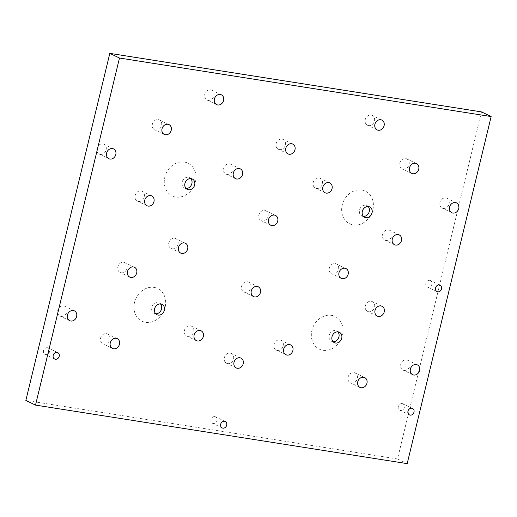 <?xml version="1.0" encoding="UTF-8"?>
<svg xmlns="http://www.w3.org/2000/svg" width="517" height="517" viewBox="0 0 517 517"><rect width="100%" height="100%" fill="white"/><g stroke="black" fill="none" stroke-linecap="round" stroke-linejoin="round"><path stroke-width="0.39" stroke-dasharray="2.58 1.94" d="M402.148 403.59A3.561 3.005 -64.3 0 1 402.866 403.816A3.561 3.005 -64.3 0 1 404.204 407.919A3.561 3.005 -64.3 0 1 400.488 410.453A3.561 3.005 -64.3 0 1 399.777 410.233A3.561 3.005 -64.3 0 1 398.439 406.129A3.561 3.005 -64.3 0 1 402.148 403.59M214.852 416.631A3.561 3.005 -64.3 0 1 215.563 416.857A3.561 3.005 -64.3 0 1 216.901 420.961A3.561 3.005 -64.3 0 1 213.191 423.494A3.561 3.005 -64.3 0 1 212.474 423.274A3.561 3.005 -64.3 0 1 211.136 419.164A3.561 3.005 -64.3 0 1 214.852 416.631M47.37 347.728A3.561 3.005 -64.3 0 1 48.087 347.947A3.561 3.005 -64.3 0 1 49.425 352.058A3.561 3.005 -64.3 0 1 45.709 354.591A3.561 3.005 -64.3 0 1 44.998 354.371A3.561 3.005 -64.3 0 1 43.661 350.261A3.561 3.005 -64.3 0 1 47.37 347.728M429.692 280.324A3.561 3.005 -64.3 0 1 430.409 280.55A3.561 3.005 -64.3 0 1 431.74 284.654A3.561 3.005 -64.3 0 1 428.031 287.187A3.561 3.005 -64.3 0 1 427.313 286.967A3.561 3.005 -64.3 0 1 425.982 282.864A3.561 3.005 -64.3 0 1 429.692 280.324M406.588 359.877A5.441 4.595 -64.3 0 1 407.687 360.213A5.441 4.595 -64.3 0 1 409.722 366.488A5.441 4.595 -64.3 0 1 404.048 370.366A5.441 4.595 -64.3 0 1 402.956 370.023A5.441 4.595 -64.3 0 1 400.921 363.748A5.441 4.595 -64.3 0 1 406.588 359.877M279.884 339.921A5.441 4.595 -64.3 0 1 280.977 340.264A5.441 4.595 -64.3 0 1 283.012 346.539A5.441 4.595 -64.3 0 1 277.345 350.41A5.441 4.595 -64.3 0 1 276.252 350.074A5.441 4.595 -64.3 0 1 274.21 343.799A5.441 4.595 -64.3 0 1 279.884 339.921M190.34 325.826A5.441 4.595 -64.3 0 1 191.439 326.162A5.441 4.595 -64.3 0 1 193.474 332.437A5.441 4.595 -64.3 0 1 187.807 336.315A5.441 4.595 -64.3 0 1 186.708 335.972A5.441 4.595 -64.3 0 1 184.672 329.697A5.441 4.595 -64.3 0 1 190.34 325.826M63.636 305.87A5.441 4.595 -64.3 0 1 64.728 306.213A5.441 4.595 -64.3 0 1 66.771 312.488A5.441 4.595 -64.3 0 1 61.096 316.359A5.441 4.595 -64.3 0 1 60.004 316.023A5.441 4.595 -64.3 0 1 57.969 309.748A5.441 4.595 -64.3 0 1 63.636 305.87M102.818 143.907A5.441 4.595 -64.3 0 1 103.917 144.249A5.441 4.595 -64.3 0 1 105.953 150.525A5.441 4.595 -64.3 0 1 100.285 154.396A5.441 4.595 -64.3 0 1 99.186 154.053A5.441 4.595 -64.3 0 1 97.151 147.784A5.441 4.595 -64.3 0 1 102.818 143.907M210.606 89.822A5.441 4.595 -64.3 0 1 211.705 90.165A5.441 4.595 -64.3 0 1 213.741 96.44A5.441 4.595 -64.3 0 1 208.073 100.311A5.441 4.595 -64.3 0 1 206.974 99.975A5.441 4.595 -64.3 0 1 204.939 93.7A5.441 4.595 -64.3 0 1 210.606 89.822M371.103 115.097A5.441 4.595 -64.3 0 1 372.195 115.433A5.441 4.595 -64.3 0 1 374.237 121.708A5.441 4.595 -64.3 0 1 368.563 125.586A5.441 4.595 -64.3 0 1 367.471 125.243A5.441 4.595 -64.3 0 1 365.435 118.968A5.441 4.595 -64.3 0 1 371.103 115.097M445.77 197.908A5.441 4.595 -64.3 0 1 446.869 198.25A5.441 4.595 -64.3 0 1 448.905 204.525A5.441 4.595 -64.3 0 1 443.237 208.396A5.441 4.595 -64.3 0 1 442.138 208.06A5.441 4.595 -64.3 0 1 440.103 201.785A5.441 4.595 -64.3 0 1 445.77 197.908M319.067 177.958A5.441 4.595 -64.3 0 1 320.159 178.3A5.441 4.595 -64.3 0 1 322.201 184.575A5.441 4.595 -64.3 0 1 316.527 188.447A5.441 4.595 -64.3 0 1 315.435 188.104A5.441 4.595 -64.3 0 1 313.392 181.835A5.441 4.595 -64.3 0 1 319.067 177.958M229.529 163.857A5.441 4.595 -64.3 0 1 230.621 164.199A5.441 4.595 -64.3 0 1 232.656 170.474A5.441 4.595 -64.3 0 1 226.989 174.345A5.441 4.595 -64.3 0 1 225.897 174.009A5.441 4.595 -64.3 0 1 223.855 167.734A5.441 4.595 -64.3 0 1 229.529 163.857M174.688 238.292A5.441 4.595 -64.3 0 1 175.786 238.634A5.441 4.595 -64.3 0 1 177.822 244.903A5.441 4.595 -64.3 0 1 172.155 248.78A5.441 4.595 -64.3 0 1 171.056 248.438A5.441 4.595 -64.3 0 1 169.02 242.163A5.441 4.595 -64.3 0 1 174.688 238.292M335.184 263.56A5.441 4.595 -64.3 0 1 336.283 263.903A5.441 4.595 -64.3 0 1 338.318 270.178A5.441 4.595 -64.3 0 1 332.644 274.049A5.441 4.595 -64.3 0 1 331.552 273.713A5.441 4.595 -64.3 0 1 329.516 267.438A5.441 4.595 -64.3 0 1 335.184 263.56M371.225 301.262A5.441 4.595 -64.3 0 1 372.318 301.605A5.441 4.595 -64.3 0 1 374.36 307.88A5.441 4.595 -64.3 0 1 368.686 311.751A5.441 4.595 -64.3 0 1 367.593 311.408A5.441 4.595 -64.3 0 1 365.551 305.14A5.441 4.595 -64.3 0 1 371.225 301.262M388.487 229.923A5.441 4.595 -64.3 0 1 389.579 230.265A5.441 4.595 -64.3 0 1 391.615 236.534A5.441 4.595 -64.3 0 1 385.947 240.411A5.441 4.595 -64.3 0 1 384.848 240.069A5.441 4.595 -64.3 0 1 382.813 233.794A5.441 4.595 -64.3 0 1 388.487 229.923M405.742 158.583A5.441 4.595 -64.3 0 1 406.84 158.919A5.441 4.595 -64.3 0 1 408.876 165.194A5.441 4.595 -64.3 0 1 403.208 169.072A5.441 4.595 -64.3 0 1 402.11 168.729A5.441 4.595 -64.3 0 1 400.074 162.454A5.441 4.595 -64.3 0 1 405.742 158.583M281.991 139.092A5.441 4.595 -64.3 0 1 283.09 139.435A5.441 4.595 -64.3 0 1 285.125 145.71A5.441 4.595 -64.3 0 1 279.458 149.581A5.441 4.595 -64.3 0 1 278.359 149.245A5.441 4.595 -64.3 0 1 276.324 142.97A5.441 4.595 -64.3 0 1 281.991 139.092M158.241 119.608A5.441 4.595 -64.3 0 1 159.339 119.95A5.441 4.595 -64.3 0 1 161.375 126.226A5.441 4.595 -64.3 0 1 155.707 130.097A5.441 4.595 -64.3 0 1 154.609 129.754A5.441 4.595 -64.3 0 1 152.573 123.485A5.441 4.595 -64.3 0 1 158.241 119.608M140.986 190.947A5.441 4.595 -64.3 0 1 142.078 191.29A5.441 4.595 -64.3 0 1 144.114 197.565A5.441 4.595 -64.3 0 1 138.446 201.436A5.441 4.595 -64.3 0 1 137.354 201.1A5.441 4.595 -64.3 0 1 135.312 194.825A5.441 4.595 -64.3 0 1 140.986 190.947M264.736 210.438A5.441 4.595 -64.3 0 1 265.828 210.774A5.441 4.595 -64.3 0 1 267.864 217.05A5.441 4.595 -64.3 0 1 262.197 220.927A5.441 4.595 -64.3 0 1 261.098 220.585A5.441 4.595 -64.3 0 1 259.062 214.309A5.441 4.595 -64.3 0 1 264.736 210.438M123.725 262.293A5.441 4.595 -64.3 0 1 124.817 262.63A5.441 4.595 -64.3 0 1 126.859 268.905A5.441 4.595 -64.3 0 1 121.185 272.782A5.441 4.595 -64.3 0 1 120.093 272.44A5.441 4.595 -64.3 0 1 118.05 266.165A5.441 4.595 -64.3 0 1 123.725 262.293M247.475 281.778A5.441 4.595 -64.3 0 1 248.567 282.12A5.441 4.595 -64.3 0 1 250.609 288.389A5.441 4.595 -64.3 0 1 244.935 292.267A5.441 4.595 -64.3 0 1 243.843 291.924A5.441 4.595 -64.3 0 1 241.801 285.649A5.441 4.595 -64.3 0 1 247.475 281.778M353.964 372.602A5.441 4.595 -64.3 0 1 355.063 372.944A5.441 4.595 -64.3 0 1 357.098 379.219A5.441 4.595 -64.3 0 1 351.424 383.091A5.441 4.595 -64.3 0 1 350.332 382.754A5.441 4.595 -64.3 0 1 348.296 376.479A5.441 4.595 -64.3 0 1 353.964 372.602M230.214 353.117A5.441 4.595 -64.3 0 1 231.312 353.46A5.441 4.595 -64.3 0 1 233.348 359.735A5.441 4.595 -64.3 0 1 227.674 363.606A5.441 4.595 -64.3 0 1 226.582 363.27A5.441 4.595 -64.3 0 1 224.546 356.995A5.441 4.595 -64.3 0 1 230.214 353.117M106.463 333.633A5.441 4.595 -64.3 0 1 107.562 333.976A5.441 4.595 -64.3 0 1 109.598 340.251A5.441 4.595 -64.3 0 1 103.93 344.122A5.441 4.595 -64.3 0 1 102.831 343.779A5.441 4.595 -64.3 0 1 100.796 337.511A5.441 4.595 -64.3 0 1 106.463 333.633M361.751 190.01A18.127 15.303 -64.3 0 1 372.828 209.883A18.127 15.303 -64.3 0 1 353.298 224.934A18.127 15.303 -64.3 0 1 342.222 205.062A18.127 15.303 -64.3 0 1 361.751 190.01M363.419 216.377A5.765 4.866 -64.3 0 1 363.044 216.332A5.765 4.866 -64.3 0 1 361.887 215.977A5.765 4.866 -64.3 0 1 359.729 209.333A5.765 4.866 -64.3 0 1 365.732 205.23A5.765 4.866 -64.3 0 1 366.896 205.592A5.765 4.866 -64.3 0 1 368.162 206.535M184.362 162.079A18.127 15.303 -64.3 0 1 195.432 181.952A18.127 15.303 -64.3 0 1 175.909 197.003A18.127 15.303 -64.3 0 1 164.833 177.131A18.127 15.303 -64.3 0 1 184.362 162.079M186.03 188.447A5.765 4.866 -64.3 0 1 185.655 188.401A5.765 4.866 -64.3 0 1 184.498 188.039A5.765 4.866 -64.3 0 1 182.339 181.402A5.765 4.866 -64.3 0 1 188.343 177.299A5.765 4.866 -64.3 0 1 189.5 177.661A5.765 4.866 -64.3 0 1 190.773 178.604M154.04 287.407A18.127 15.303 -64.3 0 1 165.117 307.279A18.127 15.303 -64.3 0 1 145.587 322.337A18.127 15.303 -64.3 0 1 134.51 302.458A18.127 15.303 -64.3 0 1 154.04 287.407M155.707 313.774A5.765 4.866 -64.3 0 1 155.339 313.735A5.765 4.866 -64.3 0 1 154.176 313.373A5.765 4.866 -64.3 0 1 152.017 306.73A5.765 4.866 -64.3 0 1 158.021 302.626A5.765 4.866 -64.3 0 1 159.184 302.988A5.765 4.866 -64.3 0 1 160.451 303.931M331.429 315.338A18.127 15.303 -64.3 0 1 342.506 335.21A18.127 15.303 -64.3 0 1 322.976 350.267A18.127 15.303 -64.3 0 1 311.9 330.395A18.127 15.303 -64.3 0 1 331.429 315.338M333.097 341.705A5.765 4.866 -64.3 0 1 332.728 341.666A5.765 4.866 -64.3 0 1 331.565 341.304A5.765 4.866 -64.3 0 1 329.407 334.661A5.765 4.866 -64.3 0 1 335.41 330.557A5.765 4.866 -64.3 0 1 336.573 330.919A5.765 4.866 -64.3 0 1 337.84 331.862M481.489 111.898L397.521 458.967L407.183 463.626M397.521 458.967L25.85 400.442M412.527 408.469L402.866 403.816M225.231 421.51L215.563 416.857M57.749 352.607L48.087 347.947M440.07 285.203L430.409 280.55M417.348 364.873L407.687 360.213M290.638 344.923L280.977 340.264M201.1 330.822L191.439 326.162M74.396 310.872L64.728 306.213M113.578 148.902L103.917 144.249M221.366 94.824L211.705 90.165M381.863 120.093L372.195 115.433M456.53 202.91L446.869 198.25M329.82 182.953L320.159 178.3M240.282 168.859L230.621 164.199M185.448 243.287L175.786 238.634M345.944 268.562L336.283 263.903M381.979 306.258L372.318 301.605M399.24 234.918L389.579 230.265M416.502 163.579L406.84 158.919M292.751 144.094L283.09 139.435M169.001 124.603L159.339 119.95M151.739 195.949L142.078 191.29M275.49 215.434L265.828 210.774M134.478 267.289L124.817 262.63M258.229 286.773L248.567 282.12M364.724 377.604L355.063 372.944M240.974 358.119L231.312 353.46M117.223 338.629L107.562 333.976M369.687 206.936L366.896 205.592M192.298 179.005L189.5 177.661M161.976 304.332L159.184 302.988M339.365 332.269L336.573 330.919M334.363 342.655L331.565 341.304M156.974 314.717L154.176 313.373M187.296 189.39L184.498 188.039M364.685 217.321L361.887 215.977M112.493 348.439L102.831 343.779M236.243 367.923L226.582 363.27M359.994 387.407L350.332 382.754M253.504 296.584L243.843 291.924M129.754 277.099L120.093 272.44M270.766 225.244L261.098 220.585M147.015 205.753L137.354 201.1M164.27 134.414L154.609 129.754M288.021 153.898L278.359 149.245M411.771 173.389L402.11 168.729M394.516 244.728L384.848 240.069M377.255 316.068L367.593 311.408M341.214 278.366L331.552 273.713M180.717 253.097L171.056 248.438M235.558 178.662L225.897 174.009M325.096 192.763L315.435 188.104M451.8 212.713L442.138 208.06M377.132 129.903L367.471 125.243M216.636 104.628L206.974 99.975M108.848 158.713L99.186 154.053M69.666 320.676L60.004 316.023M196.376 340.632L186.708 335.972M285.914 354.727L276.252 350.074M412.618 374.683L402.956 370.023M436.975 291.627L427.313 286.967M54.66 359.024L44.998 354.371M222.136 427.927L212.474 423.274M409.438 414.886L399.777 410.233"/><path stroke-width="0.78" d="M411.816 408.249A3.561 3.005 -64.3 0 1 412.527 408.469A3.561 3.005 -64.3 0 1 413.865 412.579A3.561 3.005 -64.3 0 1 410.155 415.112A3.561 3.005 -64.3 0 1 409.438 414.886A3.561 3.005 -64.3 0 1 408.1 410.782A3.561 3.005 -64.3 0 1 411.816 408.249M224.514 421.29A3.561 3.005 -64.3 0 1 225.231 421.51A3.561 3.005 -64.3 0 1 226.562 425.62A3.561 3.005 -64.3 0 1 222.853 428.154A3.561 3.005 -64.3 0 1 222.136 427.927A3.561 3.005 -64.3 0 1 220.798 423.824A3.561 3.005 -64.3 0 1 224.514 421.29M57.038 352.381A3.561 3.005 -64.3 0 1 57.749 352.607A3.561 3.005 -64.3 0 1 59.087 356.711A3.561 3.005 -64.3 0 1 55.377 359.25A3.561 3.005 -64.3 0 1 54.66 359.024A3.561 3.005 -64.3 0 1 53.322 354.921A3.561 3.005 -64.3 0 1 57.038 352.381M439.353 284.983A3.561 3.005 -64.3 0 1 440.07 285.203A3.561 3.005 -64.3 0 1 441.408 289.313A3.561 3.005 -64.3 0 1 437.692 291.846A3.561 3.005 -64.3 0 1 436.975 291.627A3.561 3.005 -64.3 0 1 435.644 287.517A3.561 3.005 -64.3 0 1 439.353 284.983M416.25 364.53A5.441 4.595 -64.3 0 1 417.348 364.873A5.441 4.595 -64.3 0 1 419.384 371.148A5.441 4.595 -64.3 0 1 413.716 375.019A5.441 4.595 -64.3 0 1 412.618 374.683A5.441 4.595 -64.3 0 1 410.582 368.408A5.441 4.595 -64.3 0 1 416.25 364.53M289.546 344.581A5.441 4.595 -64.3 0 1 290.638 344.923A5.441 4.595 -64.3 0 1 292.68 351.192A5.441 4.595 -64.3 0 1 287.006 355.069A5.441 4.595 -64.3 0 1 285.914 354.727A5.441 4.595 -64.3 0 1 283.872 348.452A5.441 4.595 -64.3 0 1 289.546 344.581M200.008 330.479A5.441 4.595 -64.3 0 1 201.1 330.822A5.441 4.595 -64.3 0 1 203.136 337.097A5.441 4.595 -64.3 0 1 197.468 340.968A5.441 4.595 -64.3 0 1 196.376 340.632A5.441 4.595 -64.3 0 1 194.334 334.357A5.441 4.595 -64.3 0 1 200.008 330.479M73.298 310.53A5.441 4.595 -64.3 0 1 74.396 310.872A5.441 4.595 -64.3 0 1 76.432 317.147A5.441 4.595 -64.3 0 1 70.764 321.018A5.441 4.595 -64.3 0 1 69.666 320.676A5.441 4.595 -64.3 0 1 67.63 314.407A5.441 4.595 -64.3 0 1 73.298 310.53M112.48 148.566A5.441 4.595 -64.3 0 1 113.578 148.902A5.441 4.595 -64.3 0 1 115.614 155.178A5.441 4.595 -64.3 0 1 109.947 159.055A5.441 4.595 -64.3 0 1 108.848 158.713A5.441 4.595 -64.3 0 1 106.812 152.437A5.441 4.595 -64.3 0 1 112.48 148.566M220.268 94.482A5.441 4.595 -64.3 0 1 221.366 94.824A5.441 4.595 -64.3 0 1 223.402 101.093A5.441 4.595 -64.3 0 1 217.735 104.97A5.441 4.595 -64.3 0 1 216.636 104.628A5.441 4.595 -64.3 0 1 214.6 98.353A5.441 4.595 -64.3 0 1 220.268 94.482M380.764 119.75A5.441 4.595 -64.3 0 1 381.863 120.093A5.441 4.595 -64.3 0 1 383.898 126.368A5.441 4.595 -64.3 0 1 378.231 130.239A5.441 4.595 -64.3 0 1 377.132 129.903A5.441 4.595 -64.3 0 1 375.096 123.628A5.441 4.595 -64.3 0 1 380.764 119.75M455.432 202.567A5.441 4.595 -64.3 0 1 456.53 202.91A5.441 4.595 -64.3 0 1 458.566 209.178A5.441 4.595 -64.3 0 1 452.898 213.056A5.441 4.595 -64.3 0 1 451.8 212.713A5.441 4.595 -64.3 0 1 449.764 206.438A5.441 4.595 -64.3 0 1 455.432 202.567M328.728 182.617A5.441 4.595 -64.3 0 1 329.82 182.953A5.441 4.595 -64.3 0 1 331.862 189.228A5.441 4.595 -64.3 0 1 326.188 193.106A5.441 4.595 -64.3 0 1 325.096 192.763A5.441 4.595 -64.3 0 1 323.06 186.488A5.441 4.595 -64.3 0 1 328.728 182.617M239.19 168.516A5.441 4.595 -64.3 0 1 240.282 168.859A5.441 4.595 -64.3 0 1 242.324 175.134A5.441 4.595 -64.3 0 1 236.65 179.005A5.441 4.595 -64.3 0 1 235.558 178.662A5.441 4.595 -64.3 0 1 233.516 172.394A5.441 4.595 -64.3 0 1 239.19 168.516M184.356 242.951A5.441 4.595 -64.3 0 1 185.448 243.287A5.441 4.595 -64.3 0 1 187.484 249.562A5.441 4.595 -64.3 0 1 181.816 253.44A5.441 4.595 -64.3 0 1 180.717 253.097A5.441 4.595 -64.3 0 1 178.682 246.822A5.441 4.595 -64.3 0 1 184.356 242.951M344.845 268.22A5.441 4.595 -64.3 0 1 345.944 268.562A5.441 4.595 -64.3 0 1 347.98 274.837A5.441 4.595 -64.3 0 1 342.312 278.708A5.441 4.595 -64.3 0 1 341.214 278.366A5.441 4.595 -64.3 0 1 339.178 272.097A5.441 4.595 -64.3 0 1 344.845 268.22M380.887 305.922A5.441 4.595 -64.3 0 1 381.979 306.258A5.441 4.595 -64.3 0 1 384.021 312.533A5.441 4.595 -64.3 0 1 378.347 316.41A5.441 4.595 -64.3 0 1 377.255 316.068A5.441 4.595 -64.3 0 1 375.219 309.793A5.441 4.595 -64.3 0 1 380.887 305.922M398.148 234.576A5.441 4.595 -64.3 0 1 399.24 234.918A5.441 4.595 -64.3 0 1 401.276 241.193A5.441 4.595 -64.3 0 1 395.608 245.071A5.441 4.595 -64.3 0 1 394.516 244.728A5.441 4.595 -64.3 0 1 392.474 238.453A5.441 4.595 -64.3 0 1 398.148 234.576M415.403 163.236A5.441 4.595 -64.3 0 1 416.502 163.579A5.441 4.595 -64.3 0 1 418.537 169.854A5.441 4.595 -64.3 0 1 412.87 173.725A5.441 4.595 -64.3 0 1 411.771 173.389A5.441 4.595 -64.3 0 1 409.735 167.114A5.441 4.595 -64.3 0 1 415.403 163.236M291.653 143.752A5.441 4.595 -64.3 0 1 292.751 144.094A5.441 4.595 -64.3 0 1 294.787 150.363A5.441 4.595 -64.3 0 1 289.119 154.24A5.441 4.595 -64.3 0 1 288.021 153.898A5.441 4.595 -64.3 0 1 285.985 147.623A5.441 4.595 -64.3 0 1 291.653 143.752M167.902 124.267A5.441 4.595 -64.3 0 1 169.001 124.603A5.441 4.595 -64.3 0 1 171.037 130.879A5.441 4.595 -64.3 0 1 165.369 134.756A5.441 4.595 -64.3 0 1 164.27 134.414A5.441 4.595 -64.3 0 1 162.235 128.138A5.441 4.595 -64.3 0 1 167.902 124.267M150.647 195.607A5.441 4.595 -64.3 0 1 151.739 195.949A5.441 4.595 -64.3 0 1 153.782 202.225A5.441 4.595 -64.3 0 1 148.108 206.096A5.441 4.595 -64.3 0 1 147.015 205.753A5.441 4.595 -64.3 0 1 144.973 199.484A5.441 4.595 -64.3 0 1 150.647 195.607M274.398 215.091A5.441 4.595 -64.3 0 1 275.49 215.434A5.441 4.595 -64.3 0 1 277.532 221.709A5.441 4.595 -64.3 0 1 271.858 225.58A5.441 4.595 -64.3 0 1 270.766 225.244A5.441 4.595 -64.3 0 1 268.724 218.969A5.441 4.595 -64.3 0 1 274.398 215.091M133.386 266.946A5.441 4.595 -64.3 0 1 134.478 267.289A5.441 4.595 -64.3 0 1 136.52 273.564A5.441 4.595 -64.3 0 1 130.846 277.435A5.441 4.595 -64.3 0 1 129.754 277.099A5.441 4.595 -64.3 0 1 127.718 270.824A5.441 4.595 -64.3 0 1 133.386 266.946M257.136 286.437A5.441 4.595 -64.3 0 1 258.229 286.773A5.441 4.595 -64.3 0 1 260.271 293.049A5.441 4.595 -64.3 0 1 254.597 296.926A5.441 4.595 -64.3 0 1 253.504 296.584A5.441 4.595 -64.3 0 1 251.469 290.308A5.441 4.595 -64.3 0 1 257.136 286.437M363.625 377.261A5.441 4.595 -64.3 0 1 364.724 377.604A5.441 4.595 -64.3 0 1 366.76 383.879A5.441 4.595 -64.3 0 1 361.092 387.75A5.441 4.595 -64.3 0 1 359.994 387.407A5.441 4.595 -64.3 0 1 357.958 381.139A5.441 4.595 -64.3 0 1 363.625 377.261M239.875 357.777A5.441 4.595 -64.3 0 1 240.974 358.119A5.441 4.595 -64.3 0 1 243.009 364.388A5.441 4.595 -64.3 0 1 237.342 368.266A5.441 4.595 -64.3 0 1 236.243 367.923A5.441 4.595 -64.3 0 1 234.207 361.648A5.441 4.595 -64.3 0 1 239.875 357.777M116.125 338.292A5.441 4.595 -64.3 0 1 117.223 338.629A5.441 4.595 -64.3 0 1 119.259 344.904A5.441 4.595 -64.3 0 1 113.591 348.781A5.441 4.595 -64.3 0 1 112.493 348.439A5.441 4.595 -64.3 0 1 110.457 342.164A5.441 4.595 -64.3 0 1 116.125 338.292M368.162 206.535A5.765 4.866 -64.3 0 1 368.776 212.894A5.765 4.866 -64.3 0 1 363.419 216.377M368.531 206.574A5.765 4.866 -64.3 0 1 369.687 206.936A5.765 4.866 -64.3 0 1 371.846 213.579A5.765 4.866 -64.3 0 1 365.842 217.683A5.765 4.866 -64.3 0 1 364.685 217.321A5.765 4.866 -64.3 0 1 362.527 210.678A5.765 4.866 -64.3 0 1 368.531 206.574M190.773 178.604A5.765 4.866 -64.3 0 1 191.387 184.963A5.765 4.866 -64.3 0 1 186.03 188.447M191.141 178.643A5.765 4.866 -64.3 0 1 192.298 179.005A5.765 4.866 -64.3 0 1 194.457 185.648A5.765 4.866 -64.3 0 1 188.453 189.752A5.765 4.866 -64.3 0 1 187.296 189.39A5.765 4.866 -64.3 0 1 185.138 182.747A5.765 4.866 -64.3 0 1 191.141 178.643M160.451 303.931A5.765 4.866 -64.3 0 1 161.065 310.29A5.765 4.866 -64.3 0 1 155.707 313.774M160.819 303.977A5.765 4.866 -64.3 0 1 161.976 304.332A5.765 4.866 -64.3 0 1 164.135 310.976A5.765 4.866 -64.3 0 1 158.131 315.079A5.765 4.866 -64.3 0 1 156.974 314.717A5.765 4.866 -64.3 0 1 154.816 308.074A5.765 4.866 -64.3 0 1 160.819 303.977M337.84 331.862A5.765 4.866 -64.3 0 1 338.454 338.221A5.765 4.866 -64.3 0 1 333.097 341.705M338.208 331.908A5.765 4.866 -64.3 0 1 339.365 332.269A5.765 4.866 -64.3 0 1 341.524 338.913A5.765 4.866 -64.3 0 1 335.52 343.01A5.765 4.866 -64.3 0 1 334.363 342.655A5.765 4.866 -64.3 0 1 332.205 336.011A5.765 4.866 -64.3 0 1 338.208 331.908M119.479 58.033L491.15 116.558L407.183 463.626L35.511 405.102L119.479 58.033L109.817 53.374L481.489 111.898L491.15 116.558M109.817 53.374L25.85 400.442L35.511 405.102"/></g></svg>
